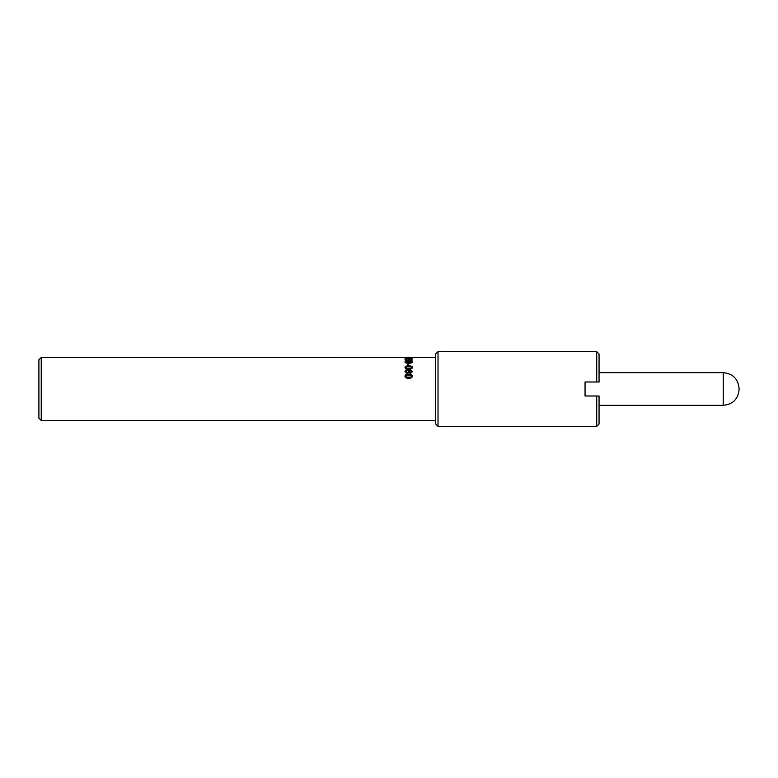 <?xml version="1.0" encoding="UTF-8"?>
<svg xmlns="http://www.w3.org/2000/svg" width="778" height="778" viewBox="0 0 778 778"><rect width="100%" height="100%" fill="white"/><g stroke="black" fill="none" stroke-linecap="round" stroke-linejoin="round"><path stroke-width="1.17" d="M405.805 376.173L406.544 377.291L408.683 377.524L410.823 377.291L411.543 376.173L410.803 375.22L406.563 375.22L405.805 376.173L406.544 377.116L410.823 377.116L411.543 376.173M405.027 376.358C405.017 375.006 406.233 374.344 408.674 374.374C411.154 374.354 412.369 375.015 412.321 376.358M412.321 376.173C412.33 377.563 411.115 378.254 408.683 378.244C406.204 378.244 404.988 377.554 405.027 376.173C405.017 374.792 406.233 374.121 408.674 374.16C411.154 374.13 412.369 374.801 412.321 376.173M407.818 364.046L408.664 364.046M408.664 365.329L407.818 365.329L407.818 363.666L408.664 363.666L408.664 365.329M405.805 361.974L406.544 362.918L408.683 363.054L410.823 362.908L411.543 361.974L406.563 361.449L405.805 361.974L406.544 362.519L411.543 361.974M405.027 362.373C405.017 361.634 406.233 361.284 408.674 361.313C411.154 361.284 412.369 361.644 412.321 362.373M412.321 361.974C412.33 362.781 411.115 363.19 408.683 363.19C406.204 363.18 404.988 362.781 405.027 361.974C405.017 361.225 406.233 360.866 408.674 360.895C411.154 360.866 412.369 361.225 412.321 361.974M408.664 357.676L407.818 357.501L408.664 357.676M409.238 357.501L41.234 357.491L41.234 420.509L435.68 420.509M435.68 357.491L405.688 357.501M405.805 358.162L411.543 358.162L406.563 357.968L405.805 358.532M411.543 358.327L412.029 358.405M412.321 358.162L408.683 358.697L405.027 358.162L412.321 358.162M410.541 360.467L411.513 360.01L410.901 359.018L411.893 358.998L411.932 360.165L407.254 360.486L405.678 360.224L405.027 359.562L405.464 358.94L406.456 358.94L405.844 359.543L407.322 360.088L408.586 359.397L410.541 360.039L411.513 359.582M409.364 359.504L409.539 360.233M408.586 359.835L409.364 359.835M405.844 359.543L406.233 360.37L407.322 360.088M405.027 360L405.883 359.387M411.484 359.446L412.33 360.039M405.805 367.459L406.544 368.529L408.683 368.714L410.823 368.519L411.543 367.459L410.803 366.701L406.563 366.701L405.805 367.459L406.544 368.218L410.823 368.218L411.543 367.459M405.027 367.77C405.017 366.701 406.233 366.185 408.674 366.214C411.154 366.195 412.369 366.71 412.321 367.77M412.321 367.459C412.33 368.577 411.115 369.142 408.683 369.142C406.204 369.132 404.988 368.577 405.027 367.459C405.017 366.37 406.233 365.845 408.674 365.874C411.154 365.845 412.369 366.37 412.321 367.459M409.15 371.972L410.551 372.808L411.65 371.816L410.599 370.6L409.15 371.972L410.551 372.565L411.65 371.563M405.717 371.573L407.04 372.915L408.246 372.234L408.683 371.125L407.186 370.474L405.717 371.573L407.04 372.672L408.246 371.981M408.246 372.234L408.683 371.125M405.017 371.826L405.62 370.474L407.118 369.997L408.917 370.931L410.492 370.134L412.34 371.826M407.127 373.508L405.017 371.563L405.62 370.192L407.118 369.715L408.917 370.659L410.492 369.851L412.34 371.563L410.56 373.352L408.907 372.438L407.127 373.508M599.06 381.998L596.726 381.998L599.06 381.998L599.06 353.99L596.726 351.656L596.726 381.998L585.056 381.998L585.056 396.002L585.056 381.998M438.014 426.344L435.68 424.01L435.68 353.99L438.014 351.656L438.014 426.344L596.726 426.344L596.726 396.002L599.06 396.002L585.056 396.002M599.06 396.002L599.06 424.01L596.726 426.344M41.234 357.491L38.9 359.825L38.9 418.175L41.234 420.509M599.06 372.662L723.229 372.662C732.866 373.605 738.157 378.896 739.1 388.533M739.1 389.467C738.157 399.104 732.866 404.395 723.229 405.338L723.229 372.662M438.014 351.656L596.726 351.656M723.229 405.338L599.06 405.338"/></g></svg>
